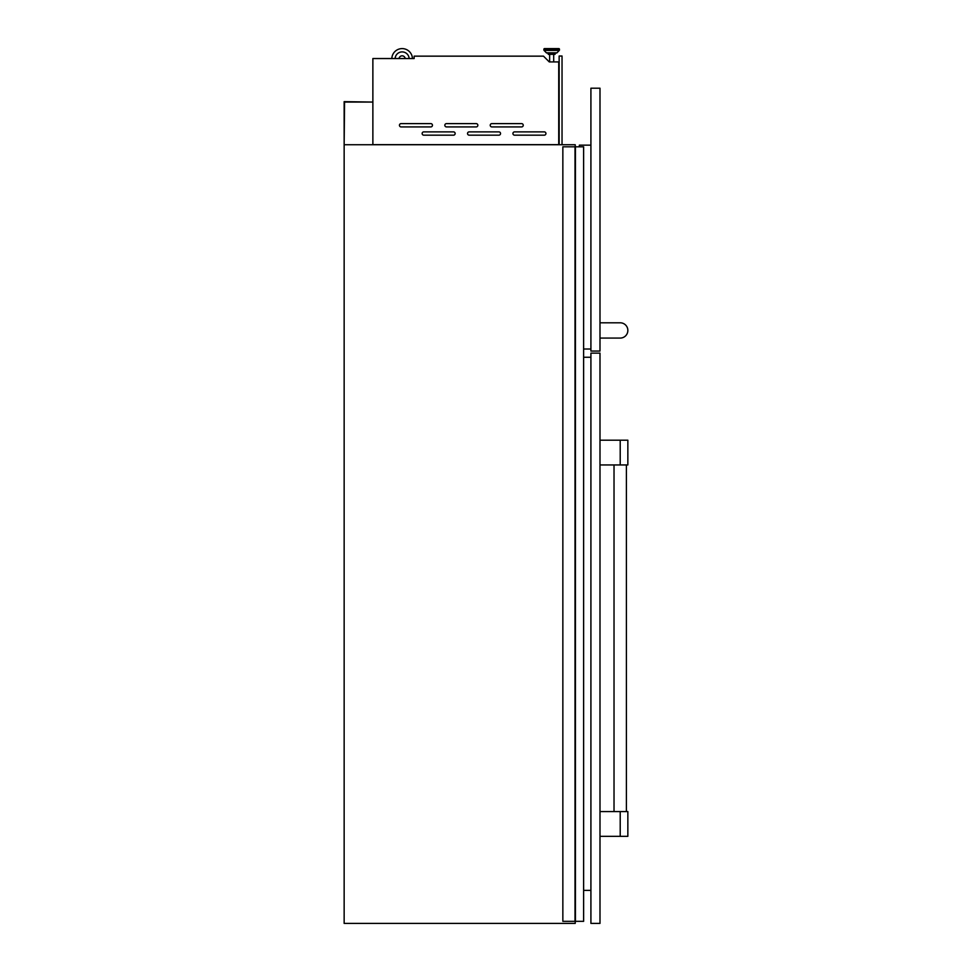 <?xml version="1.0" encoding="UTF-8"?>
<svg xmlns="http://www.w3.org/2000/svg" width="972" height="972" viewBox="0 0 972 972"><rect width="100%" height="100%" fill="white"/><g stroke="black" fill="none" stroke-linecap="round" stroke-linejoin="round"><path stroke-width="1.46" d="M575.23 146.808L575.23 144.743L344.149 144.743L344.562 102.06L372.871 102.06L344.149 101.647L344.149 923.4L575.23 923.4L575.23 921.335M455.151 133.516A1.652 1.652 0 0 0 453.499 131.876L423.792 131.876A1.652 1.652 0 0 0 422.14 133.516A1.652 1.652 0 0 0 423.792 135.169L453.499 135.169A1.652 1.652 0 0 0 455.151 133.516M500.544 133.516A1.652 1.652 0 0 0 498.891 131.876L469.184 131.876A1.652 1.652 0 0 0 467.532 133.516A1.652 1.652 0 0 0 469.184 135.169L498.891 135.169A1.652 1.652 0 0 0 500.544 133.516M545.936 133.516A1.652 1.652 0 0 0 544.284 131.876L514.577 131.876A1.652 1.652 0 0 0 512.924 133.516A1.652 1.652 0 0 0 514.577 135.169L544.284 135.169A1.652 1.652 0 0 0 545.936 133.516M432.455 125.267A1.652 1.652 0 0 0 430.815 123.614L401.096 123.614A1.652 1.652 0 0 0 399.443 125.267A1.652 1.652 0 0 0 401.096 126.919L430.815 126.919A1.652 1.652 0 0 0 432.455 125.267M477.847 125.267A1.652 1.652 0 0 0 476.195 123.614L446.488 123.614A1.652 1.652 0 0 0 444.836 125.267A1.652 1.652 0 0 0 446.488 126.919L476.195 126.919A1.652 1.652 0 0 0 477.847 125.267M523.24 125.267A1.652 1.652 0 0 0 521.587 123.614L491.881 123.614A1.652 1.652 0 0 0 490.228 125.267A1.652 1.652 0 0 0 491.881 126.919L521.587 126.919A1.652 1.652 0 0 0 523.24 125.267M548.244 53.023L556.494 53.023L546.847 53.023L548.244 53.023L548.244 54.359L555.097 54.359L555.097 53.023L556.494 53.023A0.62 0.62 0 0 0 556.932 52.84L559.264 50.435A0.62 0.62 0 0 0 559.447 49.997L559.447 49.22A0.62 0.62 0 0 0 558.827 48.6L544.527 48.6L558.827 48.6A0.62 0.62 0 0 1 559.447 49.22L543.907 49.22A0.62 0.62 0 0 1 544.527 48.6M555.097 53.023L556.494 53.023A0.62 0.62 0 0 0 556.932 52.84L546.41 52.84A0.62 0.62 0 0 0 546.847 53.023A0.62 0.62 0 0 1 546.41 52.84L544.077 50.435A0.62 0.62 0 0 1 543.907 49.997L543.907 49.22M553.7 61.929L553.7 54.359M549.642 61.929L549.642 54.359M558.73 144.658L372.871 144.658L372.871 58.539L414.133 58.539L414.133 56.157L543.506 56.157L549.277 61.929L558.73 61.929L558.73 144.743M399.055 58.539A3.098 3.098 0 0 1 405.203 58.539M412.444 58.539A10.315 10.315 0 0 0 402.129 48.6A10.315 10.315 0 0 0 391.825 58.539M409.139 58.539A7.011 7.011 0 0 0 402.129 51.905A7.011 7.011 0 0 0 395.13 58.539M559.143 144.743L559.143 56.024L562.035 56.024L562.035 144.743M575.436 146.808L575.436 921.335L562.849 921.335L562.849 146.808L583.613 146.808L583.625 921.335L583.625 146.808M575.436 921.335L583.625 921.335M599.991 322.801L620.209 322.801A7.63 7.63 0 0 1 627.851 330.431A7.63 7.63 0 0 1 620.209 338.074L599.991 338.074M590.915 145.156L579.361 145.156L579.361 146.808M590.915 349.009L583.625 349.009M599.991 88.209L590.915 88.209L590.915 351.062L599.991 351.062L599.991 88.209M626.405 811.571L626.405 464.956M614.025 811.571L614.025 464.956M599.991 923.4L599.991 353.128L590.915 353.128L590.915 923.4L599.991 923.4M590.915 890.388L583.625 890.388M590.915 357.259L583.625 357.259M620.209 811.571L620.209 836.333L627.851 836.333L627.851 811.571L599.991 811.571M620.209 836.333L599.991 836.333M620.209 464.956L627.851 464.956L627.851 440.195L620.209 440.195L620.209 464.956L599.991 464.956M620.209 440.195L599.991 440.195M544.077 50.435L559.264 50.435M543.907 49.997L559.447 49.997M575.023 921.335L575.023 146.808"/></g></svg>
